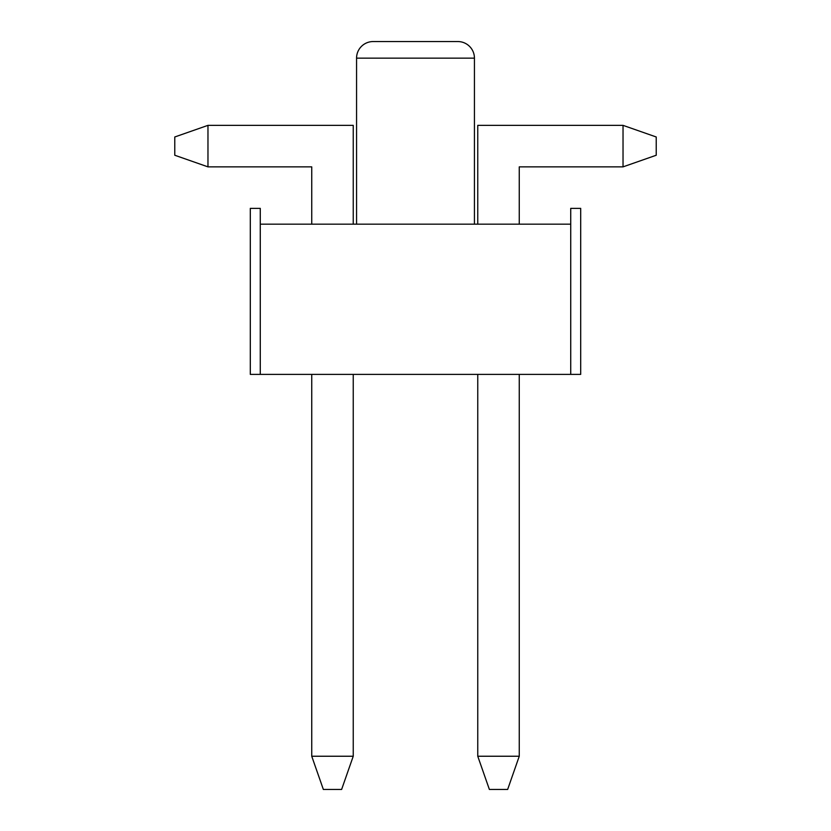 <?xml version="1.0" encoding="UTF-8"?>
<svg xmlns="http://www.w3.org/2000/svg" width="831" height="831" viewBox="0 0 831 831"><rect width="100%" height="100%" fill="white"/><g stroke="black" fill="none" stroke-linecap="round" stroke-linejoin="round"><path stroke-width="1.25" d="M356.561 58.149L474.439 58.149A16.599 16.599 0 0 0 457.839 41.55L373.161 41.55A16.599 16.599 0 0 0 356.561 58.149L356.561 224.173L356.561 58.149A16.599 16.599 0 0 1 373.161 41.55L457.839 41.55A16.599 16.599 0 0 1 474.439 58.149L356.561 58.149M474.439 224.173L474.439 58.149L474.439 224.173M570.731 208.363L570.731 224.173L570.731 208.363L580.692 208.363L580.692 374.386L570.731 374.386L570.731 224.173L260.269 224.173L260.269 208.363L250.308 208.363L260.269 208.363L260.269 374.386L250.308 374.386L250.308 208.363L250.308 374.386L570.731 374.386L570.731 224.173L260.269 224.173L260.269 374.386L580.692 374.386L580.692 208.363L570.731 208.363M477.763 125.356L623.032 125.356L623.032 166.865L519.261 166.865L519.261 224.173L519.261 166.865L623.032 166.865L656.23 155.241L656.23 136.98L656.23 155.241L623.032 166.865L623.032 125.356L477.763 125.356L477.763 224.173L477.763 125.356M519.261 374.386L519.261 756.241L477.763 756.241L477.763 374.386L477.763 756.241L489.376 789.45L507.648 789.45L489.376 789.45L477.763 756.241L519.261 756.241L519.261 374.386M656.23 136.98L623.032 125.356L656.23 136.98M507.648 789.45L519.261 756.241L507.648 789.45M207.968 125.356L353.237 125.356L353.237 224.173L353.237 125.356L207.968 125.356L207.968 166.865L311.739 166.865L207.968 166.865L174.77 155.241L174.77 136.98L207.968 125.356L207.968 166.865L174.77 155.241L174.77 136.98L207.968 125.356M311.739 756.241L311.739 374.386L311.739 756.241L353.237 756.241L353.237 374.386L353.237 756.241L341.624 789.45L323.352 789.45L311.739 756.241L323.352 789.45L341.624 789.45L353.237 756.241L311.739 756.241M311.739 224.173L311.739 166.865L311.739 224.173"/></g></svg>
